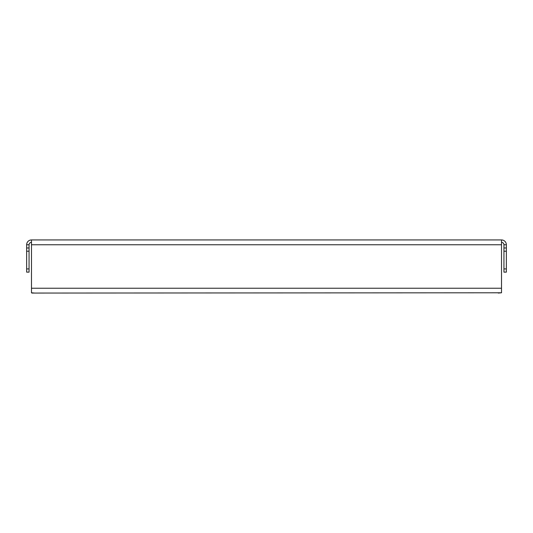 <?xml version="1.0" encoding="UTF-8"?>
<svg xmlns="http://www.w3.org/2000/svg" width="533" height="533" viewBox="0 0 533 533"><rect width="100%" height="100%" fill="white"/><g stroke="black" fill="none" stroke-linecap="round" stroke-linejoin="round"><path stroke-width="0.8" d="M34.698 293.063L31.48 292.784L31.48 239.937L501.52 239.937L501.52 292.784L498.302 293.063M503.938 268.912L506.35 268.912L506.35 272.136L503.938 272.136L503.938 244.767A2.412 2.412 0 0 0 501.52 242.355M503.938 244.767L506.35 244.767A4.83 4.83 0 0 0 501.52 239.937M506.35 244.767L506.35 251.21L503.938 251.21M506.35 268.912L506.35 251.21M31.48 242.355A2.412 2.412 0 0 0 29.062 244.767L29.062 251.21L26.65 251.21L26.65 244.767A4.83 4.83 0 0 1 31.48 239.937M26.65 268.912L29.062 268.912L29.062 272.136L26.65 272.136L26.65 251.21M29.062 268.912L29.062 251.21M501.52 292.784L31.913 293.063L31.48 292.784L31.48 290.032M29.062 247.985L26.65 247.985M506.35 247.985L503.938 247.985M29.062 244.767L26.65 244.767M501.52 244.767L31.48 244.767M501.52 288.233L31.48 288.233"/></g></svg>
